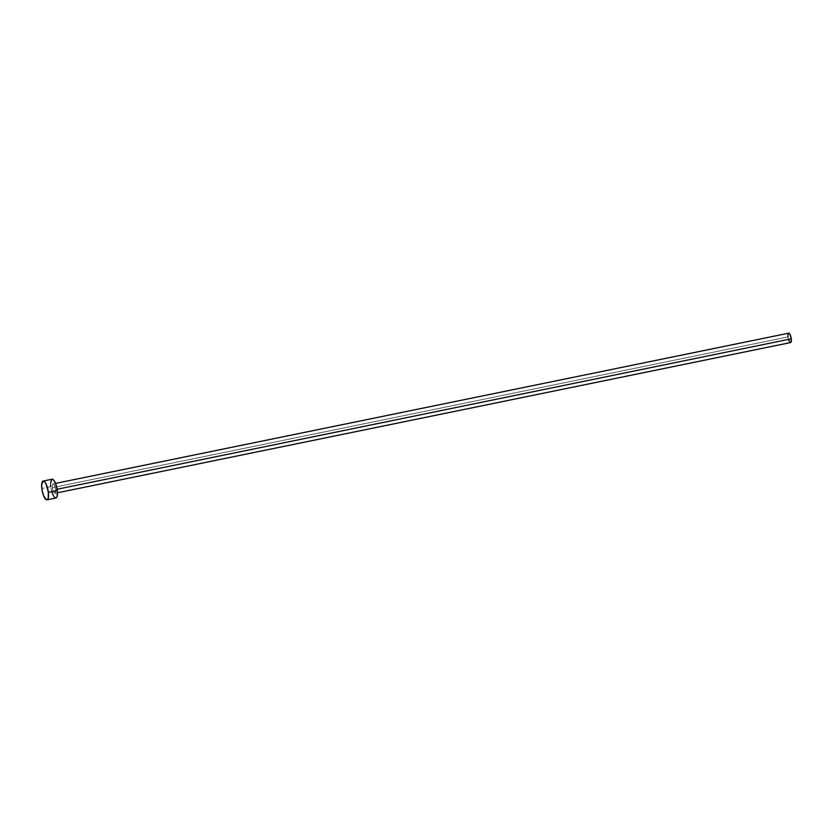 <?xml version="1.0" encoding="UTF-8"?>
<svg xmlns="http://www.w3.org/2000/svg" width="833" height="833" viewBox="0 0 833 833"><rect width="100%" height="100%" fill="white"/><g stroke="black" fill="none" stroke-linecap="round" stroke-linejoin="round"><path stroke-width="0.62" stroke-dasharray="4.17 3.12" d="M788.664 333.179A4.79 1.468 -101.6 0 0 787.987 336.917L52.396 487.649A4.79 1.468 78.4 0 1 53.073 483.911A4.79 1.468 78.4 0 1 55.665 489.554L54.478 485.306L52.895 483.983L52.312 486.764L53.572 491.897L55.165 493.219L55.665 489.554L57.123 489.252L55.665 489.554A4.79 1.468 78.4 0 1 54.988 493.292A4.79 1.468 78.4 0 1 52.396 487.649L787.987 336.917A4.79 1.468 -101.6 0 0 790.59 342.561M52.104 479.214A9.579 2.926 -101.6 0 0 50.751 486.691L41.817 488.523L50.751 486.691A9.579 2.926 -101.6 0 0 55.957 497.988M50.605 484.931L50.584 483.317M51.761 479.371L52.312 479.204M56.3 497.842L55.749 497.999M54.468 497.259L53.791 496.374M51.917 492.126L50.751 486.691M787.914 336.032L787.903 335.22M788.57 339.635L787.987 336.917M54.988 493.292L57.477 492.782M53.073 483.911L55.551 483.4"/><path stroke-width="1.25" d="M57.477 492.782L790.59 342.561A4.79 1.468 -101.6 0 0 791.267 338.823L57.123 489.252L791.267 338.823A4.79 1.468 -101.6 0 0 788.664 333.179L55.551 483.4M48.366 492.345A9.579 2.926 78.4 0 1 47.023 499.821A9.579 2.926 78.4 0 1 41.817 488.523A9.579 2.926 78.4 0 1 43.17 481.047A9.579 2.926 78.4 0 1 48.366 492.345L57.3 490.512L48.366 492.345L48.189 498.29L47.366 499.665L46.19 499.644L43.555 495.593L42.098 490.356L41.65 485.15L42.827 481.193L44.659 481.776L46.002 483.838L48.366 492.345M47.023 499.821L55.957 497.988A9.579 2.926 -101.6 0 0 57.3 490.512A9.579 2.926 -101.6 0 0 52.104 479.214L43.17 481.047M50.751 486.691L50.605 484.931M50.584 483.317L51.761 479.371M52.312 479.204L53.593 479.943L55.572 483.442L57.3 490.512L57.123 496.458L56.3 497.842L54.468 497.259M53.791 496.374L51.917 492.126M787.987 336.917L787.914 336.032M787.903 335.22L788.497 333.252M788.768 333.169L790.08 334.574L791.267 338.823L790.996 342.228L789.851 342.196M789.507 341.759L788.57 339.635"/></g></svg>
